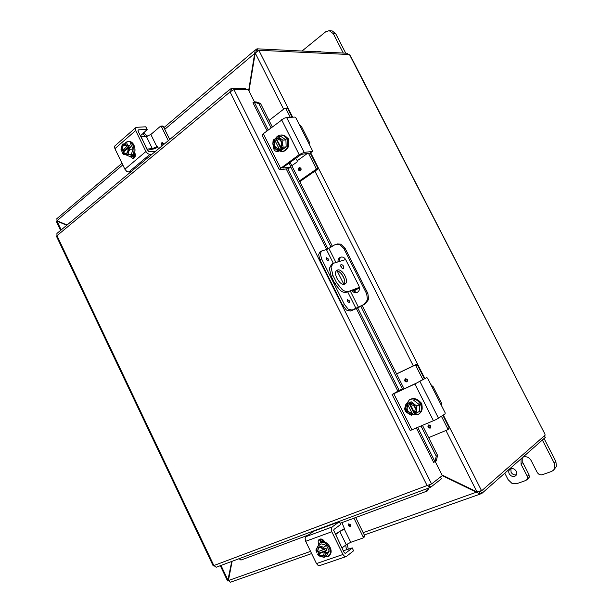 <?xml version="1.0" encoding="UTF-8"?>
<svg xmlns="http://www.w3.org/2000/svg" width="613" height="613" viewBox="0 0 613 613"><rect width="100%" height="100%" fill="white"/><g stroke="black" fill="none" stroke-linecap="round" stroke-linejoin="round"><path stroke-width="0.92" d="M526.889 479.879L529.28 477.19L529.011 474.746L527.28 476.37L527.54 478.83L525.977 480.431L516.751 483.672L511.878 483.297L508.07 479.611L504.79 473.167M542.352 440.034L554.244 463.152L554.757 468.179L553.485 470.24L556.412 466.554L555.899 461.543L544.053 438.533M553.485 470.24L551.478 471.481L541.9 474.845L539.371 474.669L537.402 472.792L531.103 460.493C528.988 457.206 526.283 456.08 522.989 457.114M510.882 468.746L511.043 472.225C512.414 474.431 514.23 475.267 516.475 474.73M516.292 471.282C517.088 473.037 516.912 474.508 515.763 475.703C513.334 477.198 511.165 476.569 509.25 473.818C508.453 472.041 508.637 470.562 509.817 469.366C512.23 467.911 514.391 468.554 516.292 471.282M527.28 476.37L521.042 464.164L521.035 458.838M522.797 457.29L522.797 462.593L529.011 474.746M344.046 284.294C346.966 280.854 340.667 270.095 336.238 270.961M337.487 270.042C342.284 268.165 349.617 281.574 345.088 283.949L344.59 284.179C339.87 286.21 332.399 272.724 336.905 270.31L337.487 270.042M341.165 264.387C343.372 265.168 344.161 266.594 343.541 268.678L343.364 268.755C341.157 267.988 340.368 266.563 340.981 264.471L341.165 264.387M342.223 268.456L340.598 265.705M331.549 264.303L329.342 268.448L331.273 276.563L332.997 275.536L331.058 267.414L333.005 263.421L345.64 259.552M331.273 276.563L334.851 283.696L340.483 290.646C342.736 292.263 344.713 292.799 346.422 292.255L359.41 287.344M348.153 291.267C346.452 291.803 344.468 291.267 342.215 289.642L336.583 282.685L334.851 283.696M354.552 290.378L357.946 288.233L346.422 292.255M359.479 287.819L354.651 290.577M332.997 275.536L336.583 282.685M345.724 53.17L335.794 33.876L332.33 30.979L329.196 30.665L333.311 33.677L343.28 53.047M302.025 51.025L325.626 31.83L329.196 30.665M317.22 51.776L319.166 51.385L321.02 51.959M320.384 51.645L319.725 51.898M231.752 561.431L227.745 580.932M228.496 580.074L228.09 580.35L220.986 565.439M67.039 225.032L57.001 220.703L56.879 218.672M248.978 90.985L255.23 53.025L258.901 50.427L292.669 117.19M442.295 475.604L480.194 494.078L480.554 493.886L479.343 491.802M477.343 491.856L363.164 532.674M56.312 221.362L56.971 221.078L66.733 225.293M57.622 220.971L56.971 221.078L61.177 229.913M443.337 415.085L481.534 490.622L476.96 491.871L441.981 474.975M230.442 582.212L228.404 580.549L232.128 561.286M256.824 51.308L255.996 49.661L255.223 49.967L248.686 90.402M255.284 52.94L164.744 129.335M479.68 491.488L480.201 491.304M481.534 490.622L480.354 491.251M255.996 49.661L256.985 48.818L257.912 50.649M479.22 491.825L480.73 491.289L481.818 493.442L480.554 493.886M481.818 493.442L545.294 437.437L544.428 435.766M258.816 50.266L349.126 54.519L350.506 55.936L544.88 433.996L349.923 55.415M481.626 490.798L545.133 435.153L544.88 433.996M348.123 54.473L347.502 53.262L256.985 48.818M353.011 289.957C354.161 291.719 355.647 292.501 357.463 292.309L356.896 292.57C354.873 293.106 353.188 292.378 351.831 290.363M352.069 310.094L365.509 303.726L356.781 308.439L350.352 311.044L352.069 310.094L348.184 309.113L344.483 304.561L342.767 305.527L346.46 310.071L350.352 311.044M336.077 244.273L339.594 244.48L343.755 248.365L344.958 248.035L340.797 244.158L337.28 243.951L334.529 244.939L327.58 249.131L321.549 251.031L319.879 252.066L318.645 254.579L319.879 259.866L342.767 305.527M343.755 248.365L366.704 293.872L367.478 299.803L364.352 304.163M365.509 303.726L368.635 299.374L367.861 293.451L366.704 293.872M319.879 259.866L321.557 258.832L320.315 253.544L321.549 251.031M326.43 259.445L326.43 257.728L328.261 258.924L328.254 260.648L326.43 259.445M347.479 301.381L347.502 299.558L349.249 300.738L349.226 302.561L347.479 301.381M344.958 248.035L367.861 293.451M337.955 261.812C337.916 259.406 338.866 257.851 340.797 257.131C342.843 256.717 344.483 257.575 345.717 259.69L358.904 285.873C360.015 288.654 359.532 290.8 357.456 292.309M321.557 258.832L344.483 304.561M340.935 265.981L342.154 268.402M341.403 257.016C339.84 257.897 339.089 259.383 339.158 261.452M308.086 535.18L240.94 560.06L239.078 558.696M240.94 560.06L308.124 535.157M427.705 490.844L340.223 523.264L427.705 490.844L428.633 488.063M427.43 488.507L426.51 491.274M436.364 460.823L437.552 455.329L436.218 456.195L435.031 461.696L436.364 460.823M435.031 461.696L433.652 462.386L416.419 428.089M436.218 456.195L421.077 426.104M402.404 388.971L360.827 306.308M331.043 247.093L290.738 166.966M271.046 127.811L258.901 103.674L260.479 103.421L255.882 101.85L254.303 102.095L258.901 103.674M254.303 102.095L253.054 102.739M437.552 455.329L422.533 425.483M404.097 388.849L362.183 305.558M355.402 292.064L354.138 289.566M339.886 261.238L339.25 259.973M332.361 246.28L290.102 162.292M272.279 126.868L260.479 103.421M245.759 89.452L245.33 88.594L231.032 88.716L230.197 89.1L230.044 91.927L233.928 89.559L248.196 89.429L254.548 102.057M435.238 461.558L442.302 475.611L431.575 483.956L427.092 485.542L430.655 487.258L441.383 478.853L440.471 477.037M428.679 485.098L430.357 484.485M230.197 89.1L56.917 233.461L56.978 235.66L213.868 565.538L427.092 485.542L230.044 91.927L56.404 236.158L213.217 565.922L213.868 565.538L216.174 567.232L430.272 487.45M213.623 565.745L213.224 565.922L213.623 565.745M231.898 90.448L231.032 88.716M429.299 485.197L430.655 487.258M329.005 555.485L329.641 555.432M329.909 554.658L328.974 556.229L326.905 556.658M343.311 550.803L352.291 547.892L353.525 550.842L346.483 556.389L344.659 556.458L342.928 554.504L331.802 531.747L331.212 528.958L332.1 526.981L339.288 521.793L340.767 524.383M339.288 521.793L313.871 531.149L306.04 536.628L305.113 538.574L305.665 541.31L316.477 563.569L318.178 565.462L319.649 565.592M346.406 549.731L345.724 545.08M347.287 543.976L348.276 549.225M340.636 524.544L334.1 529.303L333.664 530.291L343.97 552.152L344.828 553.125L345.74 553.095L345.288 553.248M353.525 550.842L352.306 547.915M320.178 538.98L320.27 542.612M318.691 543.907L318.683 543.884C317.856 541.938 318.04 540.444 319.227 539.394C321.22 538.436 323.005 539.225 324.576 541.769L324.76 542.13M352.168 548.068L345.74 553.095M317.473 547.102L319.404 543.248L320.484 542.666C326.53 540.045 333.901 552.244 328.453 555.907L324.898 556.757M319.404 543.248L321.266 542.099C327.311 539.471 334.675 551.654 329.227 555.317L328.453 555.907M317.342 551.907L318.285 548.152C320.001 547.194 321.733 547.723 323.472 549.746L324.285 549.463L320.745 546.773L316.798 548.183L315.902 550.06L316.5 552.19L323.403 549.654M324.285 549.463L325.947 548.244L326.928 550.259L325.396 551.416L317.473 554.198L319.021 553.033L326.928 550.259M319.021 553.033L318.262 551.47M325.396 551.416L326.645 553.079L329.242 551.11L326.415 545.309L321.051 543.831L318.423 545.762L316.798 548.183L316.538 552.19M318.423 545.762L323.802 547.256L324.407 549.401M326.415 545.309L323.802 547.256M326.645 553.079L324.997 555.508L325.273 551.478M318.622 553.692C320.277 555.646 321.963 556.213 323.672 555.386M318.446 548.045L317.641 551.685M317.511 554.198L321.028 556.88L324.997 555.508L324.078 557.378L318.714 555.845L317.473 554.198M324.453 551.769L323.534 555.501C321.802 556.481 320.07 555.953 318.323 553.914M329.242 551.11L326.683 555.393L324.078 557.378M324.078 540.934L321.672 541.969M323.902 540.704L322.223 541.563M350.782 542.306L344.314 529.111L339.794 531.456L346.261 544.666L350.782 542.306L362.942 538.038L364.605 536.781L364.72 535.831L355.709 517.525M335.158 534.138L344.682 528.467M339.794 531.456L335.426 534.674M341.931 547.976L335.686 534.49M364.72 535.831L363.202 537.011L363.088 537.961M344.56 528.935L341.908 522.644M350.659 524.835L350.444 526.59L348.307 525.693L348.529 523.931L350.659 524.835M319.787 540.605L322.653 539.57M321.028 538.957L319.871 539.8M322.063 539.248L321.135 539.586L321.764 539.126M363.202 537.011L353.939 518.184M346.261 544.666L342.192 547.792M125.972 142.354L127.573 141.465L128.469 141.595M115.114 145.71L114.585 146.461L114.907 148.668L124.891 169.219L126.653 171.303L128.807 172.008L130.96 171.77M152.016 154.231L149.871 154.422L147.71 153.664L145.925 151.526L135.665 130.538L135.312 128.309L136.607 127.305L145.702 126.807L147.204 129.443L142.791 133.726L145.618 136.492M143.664 132.646L147.465 136.232M138.009 130.408L138.676 129.833L138.032 130.331L138.209 131.45L148.331 151.388L149.403 151.771L155.618 151.235M131.895 155.97L133.933 158.33M134.668 152.346L134.837 152.691C135.864 155.855 135.228 157.855 132.944 158.683L129.979 156.399M138.676 129.833L146.951 129.351M124.577 143.833L125.588 142.653L127.964 141.634C133.259 140.898 136.377 152.055 131.826 155.457L129.558 156.438L125.696 154.721M127.964 141.634L128.945 141.565C134.247 140.829 137.35 151.97 132.806 155.373L129.558 156.438M129.642 145.557L123.382 150.959L121.443 151.074L127.696 145.71L129.642 145.557L130.546 147.419L127.841 148.185C128.347 151.227 127.55 153.051 125.435 153.641L122.983 152.369L122.339 152.921L123.588 154.683L125.343 154.721L128.485 152.024L128.485 147.626M127.895 148.43L122.983 152.369M123.841 151.917L123.382 150.959M128.6 147.572L129.864 149.296L128.485 152.024L128.017 154.675L125.343 154.721L122.339 152.921M121.428 151.12L120.983 149.235L121.435 146.699L121.443 151.074M124.684 145.059C122.684 145.764 121.941 147.58 122.454 150.492M123.359 152.338L125.634 153.618M127.581 145.764L124.562 143.978L121.435 146.699L122.807 143.971L127.243 143.925L127.696 145.71M122.079 150.522C121.566 147.465 122.37 145.641 124.5 145.059L126.929 146.323M127.243 143.925L122.807 143.971M130.538 143.68L133.151 149.028L129.864 149.296M133.151 149.028L131.305 154.384L128.017 154.675M132.048 155.894L135.327 154.323M132.531 155.886L135.373 154.828M146.361 136.446L152.338 148.637L156.828 146.653L150.852 134.477L146.361 136.446L140.844 136.837M157.794 147.151L154.92 148.683L147.404 150.254M146.844 149.112L141.159 136.791M150.852 134.477L160.476 126.247L163.319 126.431L162.56 126.056M158.583 148.76L157.702 146.959L156.828 146.653L157.388 146.607M162.253 142.614L161.771 142.821L161.48 144.959L162.261 145.695L161.441 144.967L162.238 142.614L163.342 143.381L163.518 144.653M152.338 148.637L147.166 149.059M161.357 126.539L168.307 140.661M163.319 126.431L169.732 139.473M419.146 400.948L421.775 403.446L422.165 406.94M424.181 378.811L414.909 383.999L392.205 394.45L399.668 390.174L402.22 388.994L402.933 389.385M410.204 430.525L436.31 419.499L445.138 413.898L445.115 412.748L441.965 406.542L441.352 402.879L433.146 386.673M432.847 386.68L430.77 384.412L441.965 406.542M395.852 392.657L416.794 382.941L426.794 377.6L427.644 378.236L430.77 384.412M395.814 392.588L399.707 390.152M408.396 413.484C404.818 411.668 403.89 409.155 405.607 405.921M406.465 403.952L409.423 399.791C413.767 397.96 417.438 399.415 420.449 404.159C422.265 408.488 421.606 411.867 418.472 414.288L412.656 414.817M409.423 399.791L410.166 399.354C414.503 397.523 418.181 398.971 421.185 403.706C423.001 408.036 422.342 411.407 419.208 413.829L418.472 414.288M412.863 414.733L407.331 403.837L408.794 402.825L414.327 413.821L411.377 415.33L408.273 413.392L412.771 414.649M414.679 413.813L416.886 412.917L416.526 409.752L413.744 404.212L409.231 402.986L409.798 404.12C414.955 405.316 416.388 408.174 414.104 412.672L414.679 413.813L416.526 409.752L416.863 406.158L411.315 401.86L409.231 402.986M410.158 404.09L414.357 412.434M408.794 402.825L410.695 401.975L409.216 402.848M407.331 403.837L405.515 407.89L405.844 404.319L407.316 403.699M405.844 404.319L411.315 401.86M408.189 404.795C405.929 409.277 407.361 412.128 412.48 413.338M412.197 413.514C407.07 412.304 405.645 409.453 407.906 404.971M405.515 407.89L408.273 413.392L405.883 411.032L405.515 407.89M413.813 400.373L419.338 404.649L416.863 406.158M419.338 404.649L419.353 411.377L416.886 412.917M416.235 364.497L414.733 365.294L415.905 365.792L417.407 364.996L416.235 364.497L396.573 373.899M447.628 429.721L448.938 428.832L449.13 427.721L447.712 428.709L447.383 429.889L428.648 437.644M405.339 378.811C407.53 378.995 408.074 380.022 406.978 381.884L406.902 381.922C404.71 381.738 404.166 380.711 405.27 378.849L405.339 378.811M428.594 424.978C430.74 425.154 431.337 426.158 430.387 428.004L430.173 428.119C428.027 427.935 427.437 426.932 428.395 425.085L428.594 424.978M447.712 428.709L441.452 416.327M414.733 365.294L396.603 373.961M417.407 364.996L424.357 378.727M442.892 415.376L449.13 427.721M422.863 379.554L415.905 365.792M285.888 136.592L288.286 138.707L288.746 142.262M309.404 142.208L301.711 127.006L298.845 123.719L295.88 117.865L294.937 117.068L286.608 117.512L284.21 118.209L263.306 133.734L262.157 135.419M289.091 163.02L290.815 166.774L288.325 168.659L280.064 169.732L279.283 169.372L299.19 154.629L304.209 152.361L312.346 151.48L310.224 152.997M298.845 123.719L309.465 144.706L308.937 142.737L309.098 142.139L309.511 142.423L309.036 143.557M310.017 153.143L301.412 154.346L283.298 167.188L282.662 167.839L283.053 168.023L282.831 167.587M309.465 144.706L312.438 150.591L312.346 151.48M290.57 167.058L283.053 168.023M275.85 149.258L278.348 151.327M278.754 151.105L277.413 151.58C275.091 151.488 273.75 150.016 273.375 147.166M275.291 139.036C276.486 136.63 278.233 135.304 280.539 135.052C283.229 134.983 285.344 136.354 286.884 139.159C288.991 145.748 287.351 149.947 281.957 151.748L277.444 150.208M280.539 135.052L281.444 134.983C284.125 134.914 286.24 136.278 287.781 139.082C289.888 145.664 288.248 149.856 282.861 151.656L281.957 151.748M279.559 149.572L274.31 139.228L276.095 138.967L281.344 149.396L279.559 149.572L278.379 150.683L275.459 148.997L279.459 149.472M277.873 136.684L282.907 140.139L285.919 139.879L280.907 136.438L277.873 136.684L275.95 137.887L276.494 139.067L277.321 138.89C281.367 139.971 282.455 142.737 280.57 147.174L281.214 148.354L282.991 148.177L281.344 149.396M276.494 139.067L280.785 146.882M274.31 139.228L272.839 143.779L273.13 140.254L274.302 139.12M281.114 148.254L282.608 143.687L279.965 138.446L275.95 137.994M277.482 138.875L276.838 139.036M275.191 140.27C273.337 144.63 274.386 147.381 278.34 148.545M278.915 148.4L278.156 148.568C274.088 147.534 272.984 144.775 274.846 140.3M272.839 143.779L275.459 148.997L273.39 147.227L272.839 143.779M282.907 140.139L282.608 143.687L283.145 147.158L281.214 148.354M285.919 139.879L286.156 146.867L283.145 147.158M286.156 146.867L281.39 150.377L278.379 150.683M295.512 158.399L297.305 160.69L307.412 153.434M310.216 153.043L317.795 168.023L316.047 168.261L315.795 169.548L299.473 180.919M269.053 120.454L284.823 108.263L287.696 108.501L286.815 108.087M315.795 169.548L317.542 169.311L317.795 168.023M291.826 165.717L297.067 161.97L297.305 160.69M299.014 167.778L299.558 167.564C301.244 168.092 301.565 169.157 300.516 170.759L299.987 170.966C298.293 170.445 297.972 169.387 299.014 167.778M317.542 169.311L299.834 181.632M316.047 168.261L308.492 153.311M287.696 108.501L292.11 117.221M290.301 117.313L285.88 108.57M555.899 461.543L554.244 463.152M521.042 464.164L522.797 462.593M333.311 33.677L335.794 33.876M476.96 491.871L445.95 430.487M413.308 365.892L314.913 171.142M283.612 109.191L255.23 53.025M310.645 152.737L424.832 378.512M228.404 580.549L310.546 551.371M122.799 164.905L57.001 220.703M358.513 307.389L350.238 290.922M344.383 279.29L341.962 274.463M335.901 262.41L328.875 248.434M328.254 260.648L328.216 258.954L326.43 257.728M327.227 260.418L326.185 258.74M349.188 302.577L349.203 300.761L347.494 299.565M347.211 300.577L348.176 302.293M326.438 249.583L333.303 263.245M337.204 271.007L343.885 284.309M347.663 291.819L356.069 308.561M254.272 102.126L268.256 129.941M287.75 168.736L328.047 248.901M357.731 307.971L399.186 390.45M417.805 427.499L435 461.712M397.875 391.178L356.398 308.623M326.698 249.499L286.217 168.935M267.076 130.845L252.962 102.746M233.928 89.559L431.575 483.956M305.665 541.31L331.802 531.747M347.019 549.646L346.391 548.367M345.824 545.286L345.142 545.524M342.928 554.504L316.477 563.569M332.1 526.981L306.04 536.628M348.552 523.923L348.337 525.67L350.452 526.582M349.441 524.146C350.598 524.383 350.874 524.95 350.268 525.831C349.111 525.594 348.835 525.027 349.441 524.146M145.925 151.526L124.891 169.219M142.791 133.726L140.346 135.825M143.978 134.868L143.128 133.136M114.907 148.668L135.665 130.538M128.807 172.008L149.871 154.422M130.125 156.69L132.155 156.507M163.073 145.02L162.476 143.35L163.387 144.76M411.99 429.974L393.814 393.761M438.525 418.258L419.943 381.478M414.909 383.999L433.483 420.825M405.285 378.842L404.81 380.979L406.994 381.876M405.706 380.535C405.637 379.133 406.158 378.888 407.262 379.807C407.331 381.209 406.81 381.455 405.706 380.535M428.41 425.077L428.043 427.108L430.395 427.997M428.939 426.656C428.878 425.253 429.406 425.031 430.533 425.981C430.594 427.376 430.058 427.598 428.939 426.656M280.547 168.077L263.306 133.734M304.209 152.361L286.608 117.512M281.597 119.742L299.19 154.629M299.573 167.564L299.052 167.77L298.608 170.107L300.002 170.966M299.496 169.701C299.405 168.261 299.864 167.931 300.891 168.721C300.983 170.161 300.523 170.483 299.496 169.701M333.005 263.421L331.296 264.456M227.676 580.963L228.427 580.626M227.561 580.955L220.297 565.699M60.61 230.388L56.304 221.339M56.902 221.094L57.384 220.872M480.194 494.078L364.298 534.98M311.619 553.57L230.335 582.25M56.741 218.787L122.002 163.28M163.909 127.634L255.223 49.967M345.97 556.65L319.496 565.646M339.433 521.648L340.774 524.383M321.971 541.723L322.438 541.386M323.143 539.93L322.507 540.367M323.22 539.992L320.775 542.306M323.365 540.873L323.871 540.666M114.915 145.886L135.634 127.734M145.963 126.906L147.189 129.412M135.082 156.399L134.485 156.453M135.243 156.254L133.925 156.499M132.102 156.399L135.289 156.024M133.986 155.648L135.373 154.966M162.729 126.017L160.775 126.125M392.121 394.473L410.227 430.564M448.938 428.832L447.513 429.82M290.677 167.02L288.47 168.598M312.454 151.442L310.155 153.089M262.096 135.289L279.267 169.525M285.198 108.118L287.022 108.049"/></g></svg>
